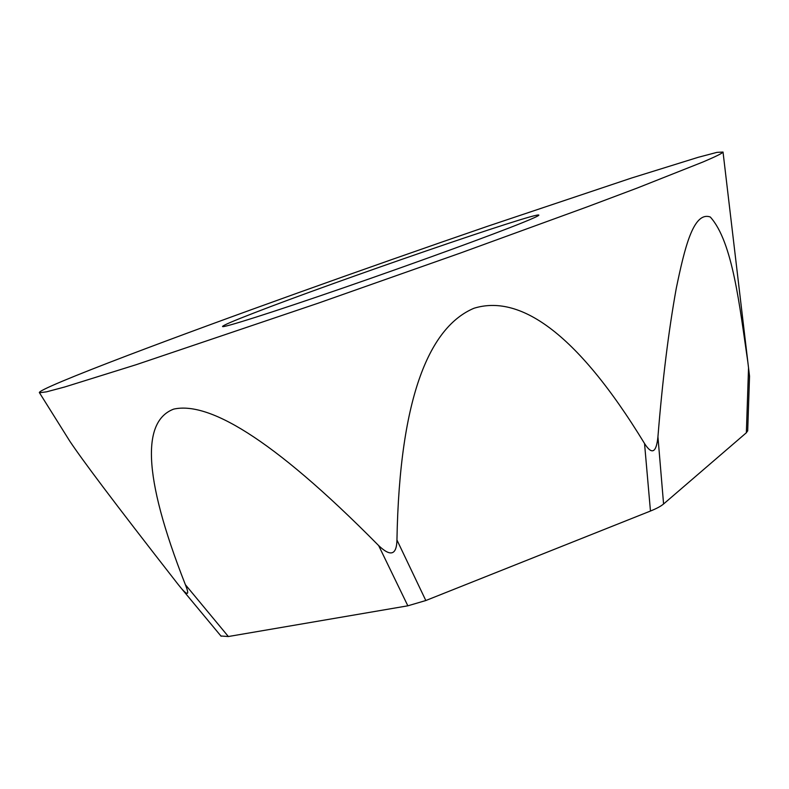 <?xml version="1.0" encoding="UTF-8"?>
<svg xmlns="http://www.w3.org/2000/svg" width="789" height="789" viewBox="0 0 789 789"><rect width="100%" height="100%" fill="white"/><g stroke="black" fill="none" stroke-linecap="round" stroke-linejoin="round"><path stroke-width="1.18" d="M749.54 376.294L747.873 362.279C739.599 306.477 732.863 241.937 710.287 217.005C693.284 211.018 684.517 248.643 676.272 288.32C668.569 331.005 662.454 380.495 657.937 436.771L663.579 503.984C660.906 506.242 656.527 508.589 650.461 511.035L425.823 600.528L407.844 605.814L228.356 636.526L220.92 636.003M663.579 503.984L746.355 432.757L747.706 430.686M522.565 222.646C492.592 234.806 414.215 263.388 342.554 288.143C270.775 312.947 222.271 328.273 222.528 326.488C222.942 325.413 233.416 320.906 253.95 312.977C334.674 281.584 537.526 211.59 538.848 215.101C539.065 215.644 533.64 218.168 522.565 222.646M703.068 161.952C715.978 156.449 722.635 153.145 723.03 152.05L716.954 152.366L698.137 157.327L631.378 178.077L487.316 226.364C363.709 268.852 224.037 318.835 127.897 355.366C74.038 375.87 36.738 391.216 39.48 392.764L46.561 391.827L64.757 386.975L136.181 364.696L318.145 303.203L460.362 253.062L586.937 206.955L637.009 188.127L703.068 161.952M66.246 435.508L69.886 441.307C82.105 459.553 110.983 498.451 178.176 584.481L181.707 588.821C188.177 596.02 189.399 594.65 185.385 584.698C141.201 472.453 143.203 420.606 173.718 409.106C206.925 401.719 268.98 434.473 378.651 545.574C390.525 556.955 396.62 555.101 396.946 540.001C399.569 393.918 430.774 326.508 473.962 308.262C518.353 294.524 575.191 329.723 644.534 443.507C651.882 455.125 656.349 452.886 657.937 436.771M748.544 367.704L746.355 432.757M644.534 443.507L650.461 511.035M396.946 540.001L425.823 600.528M378.651 545.574L407.844 605.814M185.385 584.698L228.356 636.526M747.873 362.279L723.03 152.05M749.54 376.185L747.696 430.962M181.707 588.821L221.137 636.259M69.886 441.307L39.48 392.764"/></g></svg>
